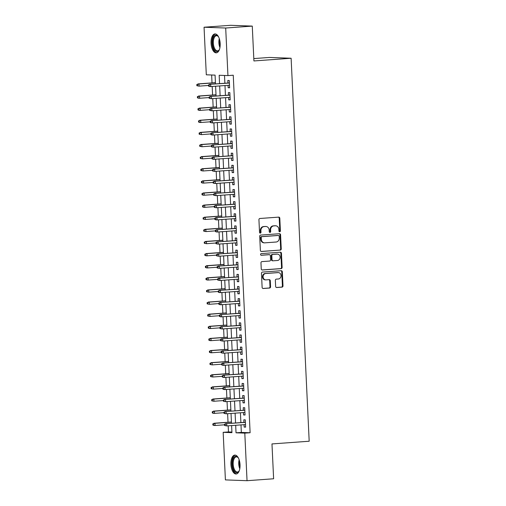 <?xml version="1.0" encoding="UTF-8"?>
<svg xmlns="http://www.w3.org/2000/svg" width="506" height="506" viewBox="0 0 506 506"><rect width="100%" height="100%" fill="white"/><g stroke="black" fill="none" stroke-linecap="round" stroke-linejoin="round"><path stroke-width="0.76" d="M279.71 231.767A0.835 0.734 92.1 0 0 280.4 230.881L279.805 218.238A1.189 1.044 92.1 0 0 278.705 217.125L259.92 218.484A1.189 1.044 92.1 0 0 258.933 219.749L259.527 232.393A0.835 0.734 92.1 0 0 260.988 232.286L260.913 230.647A3.814 3.346 92.1 0 1 264.075 226.599L265.637 226.486A3.814 3.346 92.1 0 1 265.96 226.486A3.814 3.346 92.1 0 1 269.154 230.053L269.236 231.691A0.835 0.734 92.1 0 0 270.697 231.584L270.615 229.945A3.814 3.346 92.1 0 1 273.778 225.897L275.34 225.784A3.814 3.346 92.1 0 1 275.662 225.777A3.814 3.346 92.1 0 1 278.863 229.351L278.939 230.983A0.835 0.734 92.1 0 0 279.71 231.767M279.35 231.685A0.835 0.734 92.1 0 0 279.812 230.856L279.217 218.219A1.189 1.044 92.1 0 0 278.458 217.144M259.939 233.095A0.835 0.734 92.1 0 0 260.407 232.267L260.331 230.628L260.913 230.647M269.641 232.387A0.835 0.734 92.1 0 0 270.109 231.558L270.033 229.926L270.615 229.945M230.919 464.375A9.475 4.541 85.9 0 1 234.797 455.096A9.475 4.541 85.9 0 1 240.04 464.71A9.475 4.541 85.9 0 1 236.169 473.995A9.475 4.541 85.9 0 1 230.919 464.375M211.059 43.212A9.475 4.541 85.9 0 1 214.936 33.934A9.475 4.541 85.9 0 1 220.18 43.554A9.475 4.541 85.9 0 1 216.309 52.833A9.475 4.541 85.9 0 1 211.059 43.212M275.637 286.402A1.189 1.044 92.1 0 0 276.738 287.516L282.006 287.136A1.189 1.044 92.1 0 0 282.993 285.871L282.329 271.83A1.189 1.044 92.1 0 0 281.228 270.716L262.45 272.083A1.189 1.044 92.1 0 0 261.463 273.348L262.121 287.383A1.189 1.044 92.1 0 0 263.221 288.496L269.59 288.034A1.189 1.044 92.1 0 0 270.577 286.769L270.293 280.76A1.189 1.044 92.1 0 0 269.192 279.647L266.036 279.875A3.188 2.796 92.1 0 1 265.77 279.881A3.188 2.796 92.1 0 1 263.088 276.744A3.188 2.796 92.1 0 1 265.739 273.512L278.104 272.614A3.188 2.796 92.1 0 1 278.37 272.614A3.188 2.796 92.1 0 1 281.045 275.751A3.188 2.796 92.1 0 1 278.401 278.983L276.339 279.129A1.189 1.044 92.1 0 0 275.353 280.394L275.637 286.402M215.486 83.926L215.075 75.122L206.303 74.799L204.057 27.229L230.635 25.3L252.273 26.103L253.917 60.948L291.121 58.247L309.185 441.232L271.975 443.926L273.62 478.771L247.042 480.7L225.404 479.897L223.165 432.326L231.938 432.655L231.603 425.571M252.273 26.103L225.695 28.026L227.94 75.596L219.168 75.274L219.56 83.629M240.989 424.895L241.343 432.421L250.116 432.744L233.253 75.211L227.94 75.596M250.116 432.744L244.796 433.13L247.042 480.7M280.261 250.135A1.189 1.044 92.1 0 0 281.247 248.87L280.583 234.835A1.189 1.044 92.1 0 0 279.489 233.721L260.704 235.081A1.189 1.044 92.1 0 0 259.717 236.346L260.381 250.388A1.189 1.044 92.1 0 0 261.475 251.501L279.673 250.116A1.189 1.044 92.1 0 0 280.666 248.851L280.001 234.816A1.189 1.044 92.1 0 0 279.242 233.74M281.456 253.335L282.12 267.37A1.189 1.044 92.1 0 1 281.134 268.635L262.348 269.995A1.189 1.044 92.1 0 1 261.248 268.882L260.969 262.88A1.189 1.044 92.1 0 1 261.956 261.608L269.571 261.058A1.189 1.044 92.1 0 0 270.558 259.793L270.368 255.808A1.189 1.044 92.1 0 0 269.274 254.695L261.343 255.271A0.835 0.734 92.1 0 1 261.26 253.601L280.356 252.222A1.189 1.044 92.1 0 1 281.456 253.335L280.874 253.31L281.538 267.351L282.12 267.37M228.042 85.318L228.155 87.728L229.616 87.785L229.269 80.511L227.808 80.454L227.928 83.022M228.611 97.443L228.725 99.846L230.186 99.903L229.844 92.63L228.383 92.573L228.503 95.141M229.18 109.562L229.294 111.965L230.755 112.022L230.413 104.748L228.952 104.698L229.073 107.266M229.756 121.68L229.869 124.09L231.331 124.141L230.989 116.867L229.522 116.816L229.648 119.384M230.325 133.799L230.439 136.209L231.9 136.259L231.558 128.992L230.097 128.935L230.217 131.503M230.894 145.918L231.008 148.328L232.475 148.378L232.127 141.111L230.666 141.054L230.787 143.622M231.47 158.036L231.584 160.446L233.045 160.503L232.703 153.229L231.242 153.173L231.362 155.74M232.039 170.155L232.153 172.565L233.614 172.622L233.272 165.348L231.811 165.291L231.931 167.859M232.615 182.28L232.722 184.684L234.189 184.741L233.842 177.467L232.38 177.416L232.501 179.984M233.184 194.399L233.298 196.802L234.759 196.859L234.417 189.586L232.956 189.535L233.076 192.103M233.753 206.518L233.867 208.927L235.328 208.978L234.986 201.704L233.525 201.654L233.645 204.222M234.329 218.636L234.442 221.046L235.904 221.097L235.556 213.829L234.095 213.772L234.215 216.34M234.898 230.755L235.012 233.165L236.473 233.215L236.131 225.948L234.67 225.891L234.79 228.459M235.467 242.874L235.581 245.283L237.042 245.34L236.7 238.067L235.239 238.01L235.36 240.578M236.043 254.999L236.157 257.402L237.618 257.459L237.276 250.185L235.809 250.135L235.935 252.696M236.612 267.117L236.726 269.521L238.187 269.578L237.845 262.304L236.384 262.253L236.504 264.821M237.181 279.236L237.295 281.646L238.762 281.697L238.415 274.423L236.953 274.372L237.074 276.94M237.757 291.355L237.871 293.765L239.332 293.815L238.99 286.548L237.529 286.491L237.649 289.059M238.326 303.474L238.44 305.883L239.901 305.934L239.559 298.666L238.098 298.61L238.218 301.178M238.902 315.592L239.009 318.002L240.476 318.059L240.129 310.785L238.668 310.728L238.788 313.296M239.471 327.717L239.585 330.121L241.046 330.178L240.704 322.904L239.243 322.847L239.363 325.415M240.04 339.836L240.154 342.239L241.615 342.296L241.273 335.023L239.812 334.972L239.933 337.54M240.616 351.955L240.73 354.364L242.191 354.415L241.843 347.141L240.382 347.091L240.502 349.659M241.185 364.073L241.299 366.483L242.76 366.534L242.418 359.266L240.957 359.209L241.077 361.777M241.754 376.192L241.868 378.602L243.329 378.652L242.988 371.385L241.526 371.328L241.647 373.896M242.33 388.311L242.444 390.721L243.905 390.777L243.563 383.504L242.096 383.447L242.222 386.015M242.899 400.429L243.013 402.839L244.474 402.896L244.132 395.622L242.671 395.565L242.791 398.133M243.468 412.554L243.582 414.958L245.049 415.015L244.702 407.741L243.241 407.691L243.361 410.258M224.512 75.47L224.879 83.243M224.987 85.539L225.448 95.362M225.556 97.664L226.018 107.487M226.125 109.783L226.593 119.606M226.701 121.902L227.162 131.724M227.27 134.02L227.732 143.843M227.845 146.139L228.307 155.962M228.415 158.258L228.876 168.081M228.984 170.377L229.452 180.206M229.56 182.502L230.021 192.324M230.129 194.62L230.591 204.443M230.698 206.739L231.166 216.562M231.274 218.858L231.735 228.68M231.843 230.976L232.305 240.799M232.412 243.095L232.88 252.918M232.988 255.22L233.449 265.043M233.557 267.339L234.019 277.161M234.133 279.457L234.594 289.28M234.702 291.576L235.163 301.399M235.271 303.695L235.739 313.518M235.847 315.814L236.308 325.636M236.416 327.939L236.878 337.761M236.985 340.057L237.453 349.88M237.561 352.176L238.022 361.999M238.13 364.295L238.592 374.117M238.699 376.413L239.167 386.236M239.275 388.532L239.736 398.355M239.844 400.651L240.306 410.48M240.42 412.776L240.881 422.599M244.044 424.673L244.158 427.077L245.619 427.134L245.277 419.86L243.816 419.809L243.936 422.377M211.647 74.996L212.02 82.895M212.185 86.469L212.59 95.014M212.76 98.588L213.159 107.133M213.33 110.706L213.734 119.258M213.899 122.831L214.304 131.377M214.474 134.95L214.879 143.495M215.044 147.069L215.448 155.614M215.619 159.188L216.018 167.733M216.188 171.306L216.593 179.851M216.758 183.425L217.163 191.97M217.333 195.55L217.732 204.095M217.903 207.669L218.307 216.214M218.472 219.787L218.877 228.332M219.047 231.906L219.446 240.451M219.617 244.025L220.021 252.57M220.186 256.144L220.591 264.689M220.761 268.262L221.166 276.814M221.331 280.387L221.736 288.932M221.906 292.506L222.305 301.051M222.476 304.625L222.88 313.17M223.045 316.743L223.45 325.288M223.62 328.862L224.019 337.407M224.19 340.981L224.594 349.532M224.759 353.106L225.164 361.651M225.334 365.224L225.733 373.77M225.904 377.343L226.308 385.888M226.473 389.462L226.878 398.007M227.049 401.581L227.453 410.126M227.618 413.699L228.023 422.244M228.193 425.824L228.478 431.941L231.906 432.067M291.121 58.247L269.489 57.444L253.803 58.582M204.057 27.229L225.695 28.026M228.478 431.941L223.165 432.326M231.495 423.275L231.027 413.453M230.919 411.157L230.458 401.334M230.35 399.038L229.888 389.215M229.781 386.919L229.313 377.096M229.205 374.801L228.744 364.978M228.636 362.682L228.174 352.853M228.061 350.557L227.599 340.734M227.491 338.438L227.03 328.615M226.922 326.319L226.454 316.497M226.346 314.201L225.885 304.378M225.777 302.082L225.315 292.259M225.208 289.963L224.74 280.141M224.632 277.838L224.171 268.016M224.063 265.72L223.601 255.897M223.494 253.601L223.026 243.778M222.918 241.482L222.457 231.659M222.349 229.363L221.887 219.541M221.773 217.245L221.312 207.422M221.204 205.12L220.742 195.297M220.635 193.001L220.167 183.178M220.059 180.882L219.598 171.06M219.49 168.764L219.028 158.941M218.921 156.645L218.453 146.822M218.345 144.526L217.884 134.704M217.776 132.408L217.314 122.578M217.207 120.283L216.739 110.46M216.631 108.164L216.17 98.341M216.062 96.045L215.6 86.222M235.676 425.28L236.03 432.807L244.796 433.13M219.667 85.925L220.135 95.748M220.243 98.044L220.705 107.873M220.812 110.169L221.274 119.992M221.381 122.288L221.849 132.11M221.957 134.406L222.419 144.229M222.526 146.525L222.988 156.348M223.102 158.644L223.563 168.466M223.671 170.762L224.133 180.585M224.24 182.887L224.708 192.71M224.816 195.006L225.278 204.829M225.385 207.125L225.847 216.947M225.954 219.243L226.422 229.066M226.53 231.362L226.992 241.185M227.099 243.481L227.561 253.304M227.668 255.606L228.136 265.429M228.244 267.725L228.706 277.547M228.813 279.843L229.275 289.666M229.389 291.962L229.85 301.785M229.958 304.081L230.42 313.903M230.527 316.199L230.995 326.022M231.103 328.318L231.565 338.147M231.672 340.443L232.134 350.266M232.241 352.562L232.709 362.385M232.817 364.681L233.279 374.503M233.386 376.799L233.848 386.622M233.955 388.918L234.423 398.741M234.531 401.037L234.993 410.859M235.1 413.162L235.562 422.984M241.343 432.421L236.03 432.807M228.155 87.728L229.61 87.62M228.725 99.846L230.179 99.745M229.294 111.965L230.749 111.864M229.869 124.09L231.324 123.983M230.439 136.209L231.893 136.101M231.008 148.328L232.463 148.22M231.584 160.446L233.038 160.339M232.153 172.565L233.608 172.457M232.722 184.684L234.177 184.582M233.298 196.802L234.752 196.701M233.867 208.927L235.322 208.82M234.442 221.046L235.897 220.939M235.012 233.165L236.466 233.057M235.581 245.283L237.036 245.176M236.157 257.402L237.611 257.301M236.726 269.521L238.181 269.42M237.295 281.646L238.75 281.538M237.871 293.765L239.325 293.657M238.44 305.883L239.895 305.776M239.009 318.002L240.464 317.894M239.585 330.121L241.039 330.02M240.154 342.239L241.609 342.138M240.73 354.364L242.184 354.257M241.299 366.483L242.754 366.376M241.868 378.602L243.323 378.494M242.444 390.721L243.898 390.613M243.013 402.839L244.468 402.732M243.582 414.958L245.037 414.857M244.158 427.077L245.612 426.975M275.662 225.777L275.081 225.758A3.814 3.346 92.1 0 0 274.758 225.765L275.34 225.784M270.033 229.926A3.814 3.346 92.1 0 1 273.196 225.878L274.758 225.765M265.96 226.486L265.372 226.46A3.814 3.346 92.1 0 0 265.055 226.467L265.637 226.486M260.331 230.628A3.814 3.346 92.1 0 1 263.487 226.58L265.055 226.467M261.14 251.463L279.673 250.116M279.185 236.251A0.835 0.734 92.1 0 0 278.414 235.467L261.931 236.663A0.835 0.734 92.1 0 0 261.241 237.548L261.317 239.275A3.814 3.346 92.1 0 0 264.518 242.848A3.814 3.346 92.1 0 0 264.84 242.842L276.105 242.02A3.814 3.346 92.1 0 0 279.268 237.972L279.185 236.251M277.971 235.454A0.835 0.734 92.1 0 0 277.832 235.448L278.414 235.467M264.518 242.848L263.936 242.823A3.814 3.346 92.1 0 1 260.735 239.256L260.653 237.529A0.835 0.734 92.1 0 1 261.343 236.644L277.832 235.448M262.013 269.957L280.545 268.616A1.189 1.044 92.1 0 0 281.538 267.351M268.888 254.682A1.189 1.044 92.1 0 0 268.686 254.67L261.058 255.226M277.478 260.489A3.188 2.796 92.1 0 0 280.122 257.257A3.188 2.796 92.1 0 0 277.446 254.12A3.188 2.796 92.1 0 0 277.174 254.12L272.823 254.436A1.189 1.044 92.1 0 0 271.83 255.701L272.019 259.686A1.189 1.044 92.1 0 0 273.12 260.799L277.478 260.489M277.446 254.12L276.858 254.094A3.188 2.796 92.1 0 0 276.592 254.101L277.174 254.12M272.538 260.78A1.189 1.044 92.1 0 1 271.437 259.667L271.248 255.682A1.189 1.044 92.1 0 1 272.234 254.417L276.592 254.101M280.874 253.31A1.189 1.044 92.1 0 0 280.115 252.235M278.37 272.614L277.781 272.589A3.188 2.796 92.1 0 0 277.516 272.595L278.104 272.614M265.77 279.881L265.182 279.862A3.188 2.796 92.1 0 1 262.506 276.725A3.188 2.796 92.1 0 1 265.15 273.493L277.516 272.595M262.88 288.458L269.002 288.015A1.189 1.044 92.1 0 0 269.989 286.75L269.704 280.741A1.189 1.044 92.1 0 0 268.945 279.666M276.396 287.478L281.418 287.111A1.189 1.044 92.1 0 0 282.405 285.846L281.747 271.811A1.189 1.044 92.1 0 0 280.988 270.735M196.815 84.508L196.872 85.723L197.46 85.742L197.403 84.534L196.815 84.508L198.997 83.958L199.098 86.14L208.535 85.451M197.46 85.742L199.098 86.14L196.872 85.723M197.403 84.534L198.997 83.958L215.436 82.763M197.941 83.914L215.429 82.649M229.382 82.921L209.636 84.35L229.389 83.035M209.098 84.964L208.51 84.945L208.567 86.153L209.155 86.178L209.098 84.964L210.692 84.388L210.793 86.57L229.496 85.217M209.155 86.178L210.793 86.57L209.737 86.532L208.567 86.153M209.636 84.35L208.51 84.945M219.522 49.24A8.197 3.934 85.9 0 1 219.111 50.018A8.197 3.934 85.9 0 1 215.025 50.549A8.197 3.934 85.9 0 1 212.526 43.174A8.197 3.934 85.9 0 1 214.165 36.16A8.197 3.934 85.9 0 1 218.118 36.318A8.197 3.934 85.9 0 1 218.636 37.02M218.32 36.577A7.59 3.643 -94.1 0 0 216.454 35.711A7.59 3.643 -94.1 0 0 213.349 43.149A7.59 3.643 -94.1 0 0 217.548 50.853A7.59 3.643 -94.1 0 0 219.275 49.733M215.518 33.972A9.412 4.516 -94.1 0 0 211.938 43.155A9.412 4.516 -94.1 0 0 216.878 52.713M239.382 470.403A8.197 3.934 85.9 0 1 238.971 471.175A8.197 3.934 85.9 0 1 238.642 471.643A8.197 3.934 85.9 0 1 233.108 468.448A8.197 3.934 85.9 0 1 234.025 457.323A8.197 3.934 85.9 0 1 237.978 457.481A8.197 3.934 85.9 0 1 238.497 458.183M238.187 457.734A7.59 3.643 -94.1 0 0 236.315 456.874A7.59 3.643 -94.1 0 0 234.727 457.816A7.59 3.643 -94.1 0 0 233.462 466.469A7.59 3.643 -94.1 0 0 237.415 472.016A7.59 3.643 -94.1 0 0 239.003 471.073A7.59 3.643 -94.1 0 0 239.136 470.89M235.385 455.128A9.412 4.516 -94.1 0 0 233.683 456.26A9.412 4.516 -94.1 0 0 232.064 466.715A9.412 4.516 -94.1 0 0 236.738 473.875M197.391 96.627L197.448 97.841L198.029 97.867L197.972 96.652L197.391 96.627L199.566 96.077L199.668 98.259L209.105 97.569M198.029 97.867L199.668 98.259L198.618 98.221L197.448 97.841M197.972 96.652L199.566 96.077L216.005 94.881M198.516 96.039L215.999 94.767M197.96 108.752L198.017 109.96L198.605 109.985L198.548 108.771L197.96 108.752L200.136 108.195L200.243 110.378L209.68 109.694M198.605 109.985L200.243 110.378L199.187 110.34L198.017 109.96M198.548 108.771L200.136 108.195L216.581 107M199.086 108.157L216.574 106.886M198.529 120.871L198.586 122.079L199.174 122.104L199.117 120.89L198.529 120.871L200.711 120.314L200.812 122.496L210.249 121.813M199.174 122.104L200.812 122.496L199.762 122.458L198.586 122.079M199.117 120.89L200.711 120.314L217.15 119.125M199.655 120.276L217.144 119.005M199.105 132.989L199.162 134.204L199.743 134.223L199.687 133.008L199.105 132.989L201.28 132.433L201.382 134.615L210.825 133.932M199.743 134.223L201.382 134.615L199.162 134.204M199.687 133.008L201.28 132.433L217.719 131.244M200.231 132.395L217.713 131.13M229.958 95.039L210.211 96.469L229.964 95.153M209.667 97.082L209.086 97.063L209.142 98.278L209.724 98.297L209.667 97.082L211.261 96.507L211.363 98.689L230.066 97.335M209.724 98.297L211.363 98.689L209.142 98.278M210.211 96.469L209.086 97.063M230.527 107.158L210.781 108.588L230.534 107.272M210.237 109.207L209.655 109.182L209.712 110.397L210.3 110.416L210.237 109.207L211.831 108.626L211.938 110.808L230.635 109.454M210.3 110.416L211.938 110.808L209.712 110.397M210.781 108.588L209.655 109.182M231.103 119.277L211.35 120.706L231.103 119.391M210.812 121.326L210.224 121.301L210.281 122.515L210.869 122.534L210.812 121.326L212.406 120.751L212.507 122.933L231.21 121.573M210.869 122.534L212.507 122.933L210.281 122.515M211.35 120.706L210.224 121.301M231.672 131.396L211.925 132.831L231.678 131.509M211.381 133.445L210.8 133.42L210.857 134.634L211.438 134.659L211.381 133.445L212.975 132.869L213.077 135.051L231.78 133.692M211.438 134.659L213.077 135.051L212.027 135.013L210.857 134.634M211.925 132.831L210.8 133.42M199.674 145.108L199.731 146.323L200.319 146.342L200.262 145.133L199.674 145.108L201.85 144.552L201.957 146.734L211.394 146.051M200.319 146.342L201.957 146.734L199.731 146.323M200.262 145.133L201.85 144.552L218.295 143.362M200.8 144.514L218.288 143.249M232.241 143.514L212.495 144.95L232.248 143.634M211.957 145.564L211.369 145.545L211.426 146.753L212.014 146.778L211.957 145.564L213.545 144.988L213.652 147.17L232.349 145.81M212.014 146.778L213.652 147.17L212.596 147.132L211.426 146.753M212.495 144.95L211.369 145.545M200.25 157.227L200.306 158.441L200.888 158.46L200.831 157.252L200.25 157.227L202.425 156.677L202.526 158.852L211.963 158.169M200.888 158.46L202.526 158.852L200.306 158.441M200.831 157.252L202.425 156.677L218.864 155.481M201.369 156.632L218.858 155.367M232.817 155.639L213.064 157.069L232.817 155.753M212.526 157.682L211.944 157.663L212.001 158.871L212.583 158.897L212.526 157.682L214.12 157.107L214.221 159.289L232.924 157.935M212.583 158.897L214.221 159.289L213.171 159.251L212.001 158.871M213.064 157.069L211.944 157.663M200.819 169.346L200.876 170.56L201.458 170.579L201.401 169.371L200.819 169.346L202.995 168.795L203.096 170.977L212.539 170.288M201.458 170.579L203.096 170.977L200.876 170.56M201.401 169.371L202.995 168.795L219.433 167.6M201.945 168.757L219.427 167.486M233.386 167.758L213.64 169.187L233.392 167.872M213.096 169.801L212.514 169.782L212.571 170.996L213.152 171.015L213.096 169.801L214.689 169.225L214.791 171.407L233.494 170.054M213.152 171.015L214.791 171.407L212.571 170.996M213.64 169.187L212.514 169.782M201.388 181.471L201.445 182.679L202.033 182.704L201.976 181.49L201.388 181.471L203.57 180.914L203.671 183.096L213.108 182.413M202.033 182.704L203.671 183.096L202.615 183.058L201.445 182.679M201.976 181.49L203.57 180.914L220.009 179.719M202.514 180.876L220.002 179.605M233.955 179.877L214.209 181.306L233.962 179.991M213.671 181.926L213.083 181.901L213.14 183.115L213.728 183.134L213.671 181.926L215.265 181.344L215.366 183.526L234.063 182.173M213.728 183.134L215.366 183.526L213.14 183.115M214.209 181.306L213.083 181.901M201.964 193.589L202.02 194.797L202.602 194.823L202.545 193.608L201.964 193.589L204.139 193.033L204.241 195.215L213.677 194.532M202.602 194.823L204.241 195.215L203.191 195.177L202.02 194.797M202.545 193.608L204.139 193.033L220.578 191.844M203.089 192.995L220.572 191.723M234.531 191.995L214.778 193.425L234.537 192.109M214.24 194.045L213.659 194.019L213.715 195.234L214.297 195.253L214.24 194.045L215.834 193.469L215.935 195.645L234.639 194.291M214.297 195.253L215.935 195.645L213.715 195.234M214.778 193.425L213.659 194.019M202.533 205.708L202.59 206.916L203.172 206.941L203.115 205.727L202.533 205.708L204.709 205.151L204.816 207.333L214.253 206.65M203.172 206.941L204.816 207.333L203.76 207.296L202.59 206.916M203.115 205.727L204.709 205.151L221.147 203.962M203.659 205.113L221.147 203.848M235.1 204.114L215.354 205.55L235.107 204.228M214.81 206.163L214.228 206.138L214.285 207.352L214.867 207.371L214.81 206.163L216.404 205.588L216.511 207.77L235.208 206.41M214.867 207.371L216.511 207.77L214.285 207.352M215.354 205.55L214.228 206.138M203.102 217.827L203.159 219.041L203.747 219.06L203.69 217.846L203.102 217.827L205.284 217.27L205.385 219.452L214.822 218.769M203.747 219.06L205.385 219.452L203.159 219.041M203.69 217.846L205.284 217.27L221.723 216.081M204.228 217.232L221.717 215.967M235.669 216.233L215.923 217.669L235.676 216.353M215.385 218.282L214.797 218.263L214.854 219.471L215.442 219.496L215.385 218.282L216.979 217.706L217.08 219.889L235.783 218.529M215.442 219.496L217.08 219.889L216.024 219.851L214.854 219.471M215.923 217.669L214.797 218.263M203.678 229.945L203.735 231.16L204.316 231.179L204.26 229.971L203.678 229.945L205.853 229.395L205.955 231.571L215.392 230.888M204.316 231.179L205.955 231.571L203.735 231.16M204.26 229.971L205.853 229.395L222.292 228.2M204.803 229.351L222.286 228.086M236.245 228.351L216.498 229.787L236.251 228.472M215.954 230.401L215.373 230.382L215.429 231.59L216.011 231.615L215.954 230.401L217.548 229.825L217.65 232.007L236.353 230.654M216.011 231.615L217.65 232.007L216.6 231.969L215.429 231.59M216.498 229.787L215.373 230.382M204.247 242.064L204.304 243.278L204.892 243.297L204.835 242.089L204.247 242.064L206.423 241.514L206.53 243.696L215.967 243.006M204.892 243.297L206.53 243.696L204.304 243.278M204.835 242.089L206.423 241.514L222.868 240.318M205.373 241.47L222.861 240.205M236.814 240.476L217.068 241.906L236.821 240.59M216.53 242.519L215.942 242.5L215.999 243.715L216.587 243.734L216.53 242.519L218.118 241.944L218.225 244.126L236.922 242.772M216.587 243.734L218.225 244.126L215.999 243.715M217.068 241.906L215.942 242.5M204.816 254.189L204.873 255.397L205.461 255.422L205.404 254.208L204.816 254.189L206.998 253.632L207.099 255.815L216.536 255.132M205.461 255.422L207.099 255.815L206.05 255.777L204.873 255.397M205.404 254.208L206.998 253.632L223.437 252.437M205.942 253.595L223.431 252.323M237.39 252.595L217.637 254.025L237.39 252.709M217.099 254.638L216.511 254.619L216.568 255.834L217.156 255.853L217.099 254.638L218.693 254.063L218.794 256.245L237.497 254.891M217.156 255.853L218.794 256.245L216.568 255.834M217.637 254.025L216.511 254.619M205.392 266.308L205.449 267.516L206.031 267.541L205.974 266.327L205.392 266.308L207.568 265.751L207.669 267.933L217.112 267.25M206.031 267.541L207.669 267.933L206.619 267.895L205.449 267.516M205.974 266.327L207.568 265.751L224.006 264.562M206.518 265.713L224 264.442M237.959 264.714L218.212 266.143L237.965 264.828M217.669 266.763L217.087 266.738L217.144 267.952L217.725 267.971L217.669 266.763L219.262 266.188L219.364 268.363L238.067 267.01M217.725 267.971L219.364 268.363L217.144 267.952M218.212 266.143L217.087 266.738M205.961 278.426L206.018 279.635L206.606 279.66L206.549 278.445L205.961 278.426L208.137 277.87L208.244 280.052L217.681 279.369M206.606 279.66L208.244 280.052L207.188 280.014L206.018 279.635M206.549 278.445L208.137 277.87L224.582 276.681M207.087 277.832L224.575 276.561M238.528 276.833L218.782 278.268L238.535 276.946M218.244 278.882L217.656 278.857L217.713 280.071L218.301 280.09L218.244 278.882L219.832 278.306L219.939 280.488L238.636 279.129M218.301 280.09L219.939 280.488L217.713 280.071M218.782 278.268L217.656 278.857M206.537 290.545L206.593 291.76L207.175 291.779L207.118 290.564L206.537 290.545L208.712 289.989L208.814 292.171L218.25 291.488M207.175 291.779L208.814 292.171L206.593 291.76M207.118 290.564L208.712 289.989L225.151 288.799M207.656 289.951L225.145 288.686M239.104 288.951L219.351 290.387L239.104 289.065M218.813 291.001L218.231 290.982L218.288 292.19L218.87 292.215L218.813 291.001L220.407 290.425L220.508 292.607L239.211 291.247M218.87 292.215L220.508 292.607L219.459 292.569L218.288 292.19M219.351 290.387L218.231 290.982M207.106 302.664L207.163 303.878L207.745 303.897L207.688 302.689L207.106 302.664L209.282 302.107L209.383 304.289L218.826 303.606M207.745 303.897L209.383 304.289L207.163 303.878M207.688 302.689L209.282 302.107L225.72 300.918M208.232 302.069L225.714 300.804M239.673 301.07L219.927 302.506L239.68 301.19M219.383 303.119L218.801 303.1L218.858 304.308L219.44 304.334L219.383 303.119L220.977 302.544L221.078 304.726L239.781 303.372M219.44 304.334L221.078 304.726L220.028 304.688L218.858 304.308M219.927 302.506L218.801 303.1M207.675 314.783L207.732 315.997L208.32 316.016L208.263 314.808L207.675 314.783L209.857 314.232L209.958 316.414L219.395 315.725M208.32 316.016L209.958 316.414L207.732 315.997M208.263 314.808L209.857 314.232L226.296 313.037M208.801 314.188L226.29 312.923M240.242 313.195L220.496 314.624L240.249 313.309M219.958 315.238L219.37 315.219L219.427 316.427L220.015 316.452L219.958 315.238L221.552 314.662L221.653 316.845L240.35 315.491M220.015 316.452L221.653 316.845L220.597 316.807L219.427 316.427M220.496 314.624L219.37 315.219M208.251 326.901L208.308 328.116L208.889 328.141L208.833 326.927L208.251 326.901L210.426 326.351L210.528 328.533L219.965 327.844M208.889 328.141L210.528 328.533L209.478 328.495L208.308 328.116M208.833 326.927L210.426 326.351L226.865 325.156M209.376 326.313L226.859 325.042M240.818 325.314L221.065 326.743L240.824 325.428M220.527 327.357L219.946 327.338L220.002 328.552L220.584 328.571L220.527 327.357L222.121 326.781L222.223 328.963L240.926 327.61M220.584 328.571L222.223 328.963L220.002 328.552M221.065 326.743L219.946 327.338M208.82 339.026L208.877 340.234L209.459 340.26L209.402 339.045L208.82 339.026L210.996 338.47L211.103 340.652L220.54 339.969M209.459 340.26L211.103 340.652L210.047 340.614L208.877 340.234M209.402 339.045L210.996 338.47L227.434 337.274M209.946 338.432L227.434 337.16M241.387 337.432L221.641 338.862L241.394 337.546M221.097 339.482L220.515 339.456L220.572 340.671L221.154 340.69L221.097 339.482L222.691 338.9L222.798 341.082L241.495 339.728M221.154 340.69L222.798 341.082L220.572 340.671M221.641 338.862L220.515 339.456M209.389 351.145L209.446 352.353L210.034 352.378L209.977 351.164L209.389 351.145L211.571 350.588L211.672 352.771L221.109 352.087M210.034 352.378L211.672 352.771L210.622 352.733L209.446 352.353M209.977 351.164L211.571 350.588L228.01 349.399M210.515 350.55L228.004 349.279M241.957 349.551L222.21 350.981L241.963 349.665M221.672 351.6L221.084 351.575L221.141 352.79L221.729 352.808L221.672 351.6L223.266 351.025L223.367 353.207L242.07 351.847M221.729 352.808L223.367 353.207L221.141 352.79M222.21 350.981L221.084 351.575M209.965 363.264L210.022 364.478L210.604 364.497L210.547 363.283L209.965 363.264L212.14 362.707L212.242 364.889L221.679 364.206M210.604 364.497L212.242 364.889L210.022 364.478M210.547 363.283L212.14 362.707L228.579 361.518M211.091 362.669L228.573 361.404M242.532 361.67L222.785 363.106L242.538 361.784M222.242 363.719L221.66 363.694L221.717 364.908L222.298 364.934L222.242 363.719L223.835 363.144L223.937 365.326L242.64 363.966M222.298 364.934L223.937 365.326L222.887 365.288L221.717 364.908M222.785 363.106L221.66 363.694M210.534 375.382L210.591 376.597L211.179 376.616L211.122 375.408L210.534 375.382L212.71 374.826L212.817 377.008L222.254 376.325M211.179 376.616L212.817 377.008L210.591 376.597M211.122 375.408L212.71 374.826L229.155 373.637M211.66 374.788L229.148 373.523M243.101 373.789L223.355 375.224L243.108 373.909M222.817 375.838L222.229 375.819L222.286 377.027L222.874 377.052L222.817 375.838L224.405 375.262L224.512 377.444L243.209 376.084M222.874 377.052L224.512 377.444L223.456 377.406L222.286 377.027M223.355 375.224L222.229 375.819M211.103 387.501L211.16 388.716L211.748 388.734L211.691 387.526L211.103 387.501L213.285 386.951L213.387 389.127L222.823 388.444M211.748 388.734L213.387 389.127L211.16 388.716M211.691 387.526L213.285 386.951L229.724 385.755M212.229 386.907L229.718 385.642M211.679 399.62L211.736 400.834L212.318 400.853L212.261 399.645L211.679 399.62L213.855 399.07L213.956 401.252L223.399 400.562M212.318 400.853L213.956 401.252L211.736 400.834M212.261 399.645L213.855 399.07L230.293 397.874M212.805 399.032L230.287 397.76M212.248 411.745L212.305 412.953L212.893 412.978L212.836 411.764L212.248 411.745L214.424 411.188L214.531 413.37L223.968 412.687M212.893 412.978L214.531 413.37L213.475 413.332L212.305 412.953M212.836 411.764L214.424 411.188L230.869 409.993M213.374 411.15L230.862 409.879M243.677 385.914L223.924 387.343L243.677 386.027M223.386 387.957L222.798 387.938L222.855 389.146L223.443 389.171L223.386 387.957L224.98 387.381L225.081 389.563L243.784 388.21M223.443 389.171L225.081 389.563L224.031 389.525L222.855 389.146M223.924 387.343L222.798 387.938M244.246 398.032L224.5 399.462L244.253 398.146M223.956 400.075L223.374 400.056L223.431 401.271L224.013 401.29L223.956 400.075L225.549 399.5L225.651 401.682L244.354 400.328M224.013 401.29L225.651 401.682L223.431 401.271M224.5 399.462L223.374 400.056M244.815 410.151L225.069 411.58L244.822 410.265M224.531 412.2L223.943 412.175L224 413.389L224.588 413.408L224.531 412.2L226.119 411.618L226.226 413.8L244.923 412.447M224.588 413.408L226.226 413.8L224 413.389M225.069 411.58L223.943 412.175M212.824 423.864L212.881 425.072L213.462 425.097L213.405 423.883L212.824 423.864L214.999 423.307L215.101 425.489L224.537 424.806M213.462 425.097L215.101 425.489L214.051 425.451L212.881 425.072M213.405 423.883L214.999 423.307L231.438 422.118M213.943 423.269L231.432 421.998M245.391 422.27L225.638 423.699L245.391 422.383M225.1 424.319L224.519 424.294L224.575 425.508L225.157 425.527L225.1 424.319L226.694 423.743L226.796 425.919L245.499 424.566M225.157 425.527L226.796 425.919L224.575 425.508M225.638 423.699L224.519 424.294M279.812 230.856L280.4 230.881M260.407 232.267L260.988 232.286M270.109 231.558L270.697 231.584M273.196 225.878L273.778 225.897M263.487 226.58L264.075 226.599M279.217 218.219L279.805 218.238M280.001 234.816L280.583 234.835M280.666 248.851L281.247 248.87M261.343 236.644L261.931 236.663M260.653 237.529L261.241 237.548M260.735 239.256L261.317 239.275M280.545 268.616L281.134 268.635M268.686 254.67L269.274 254.695M272.234 254.417L272.823 254.436M271.248 255.682L271.83 255.701M271.437 259.667L272.019 259.686M265.15 273.493L265.739 273.512M269.704 280.741L270.293 280.76M269.989 286.75L270.577 286.769M269.002 288.015L269.59 288.034M281.747 271.811L282.329 271.83M282.405 285.846L282.993 285.871M281.418 287.111L282.006 287.136M219.939 47.57A7.59 3.643 85.9 0 1 218.889 42.744A7.59 3.643 85.9 0 1 219.288 38.62M219.667 39.936A7.343 3.523 -94.1 0 0 219.534 42.713A7.343 3.523 -94.1 0 0 220.123 46.21M239.8 468.727A7.59 3.643 85.9 0 1 239.148 459.783M239.528 461.092A7.343 3.523 -94.1 0 0 239.983 467.373M277.902 235.448L278.49 235.467M268.787 254.67L269.375 254.695M272.437 260.78L273.019 260.805"/></g></svg>
